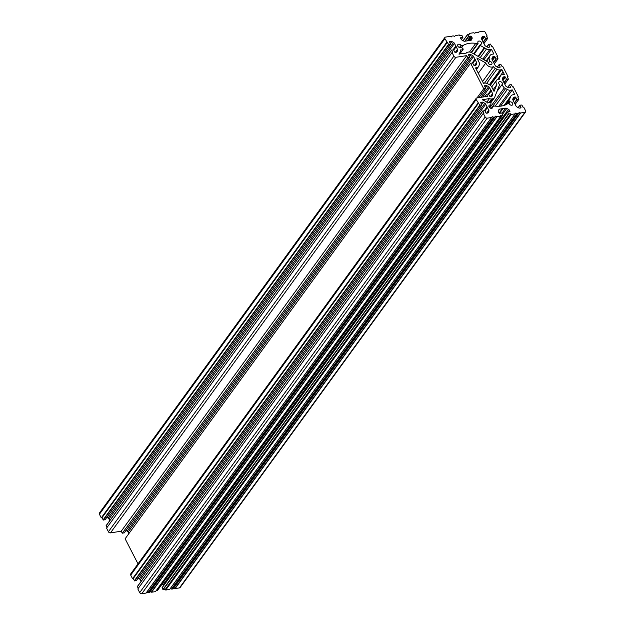 <?xml version="1.0" encoding="UTF-8"?>
<svg xmlns="http://www.w3.org/2000/svg" width="625" height="625" viewBox="0 0 625 625"><rect width="100%" height="100%" fill="white"/><g stroke="black" fill="none" stroke-linecap="round" stroke-linejoin="round"><path stroke-width="0.94" d="M497.273 91.102L501.82 84.836A2.078 1.477 -144 0 0 502.227 84.5A2.078 1.477 -144 0 0 501.414 82.078A2.078 1.477 -144 0 0 498.859 82.055A2.078 1.477 -144 0 0 499.672 84.469L494.539 97.633A4.578 3.242 -144 0 1 494.445 97.766A4.578 3.242 -144 0 1 492.648 98.797L491.688 98.945A3.539 2.508 -144 0 1 489.5 98.555L482.414 99.75M508.305 103.273L509.453 101.695L508.859 100.961L510.109 97.977A8.18 5.797 36 0 0 510.266 97.594L510.812 96.281A4.578 3.242 -144 0 1 511.078 95.812A4.578 3.242 -144 0 1 512.875 94.781L514.68 94.508L512.312 89.914L510.516 90.188A4.578 3.242 -144 0 1 507.336 89.508L505.617 88.547A8.18 5.797 36 0 0 504.289 87.875L489.812 107.805M501.836 69.516L504.328 74.367A3.539 2.508 36 0 0 503.414 74.367L502.461 74.516A4.578 3.242 36 0 0 500.664 75.539A4.578 3.242 36 0 0 500.398 76.008L499.867 77.281A4.578 3.242 36 0 0 499.797 79.227A5 3.539 36 0 0 496.5 80.336A5 3.539 36 0 0 496.891 84.547L494.031 91.398L491.898 87.25A4.578 3.242 36 0 0 489.43 84.734L487.773 83.805A4.578 3.242 36 0 0 484.594 83.117L483.641 83.266A3.539 2.508 36 0 0 483.469 83.297L475.547 67.891A3.539 2.508 36 0 0 475.719 67.867A3.539 2.508 36 0 0 475.727 67.867L476.68 67.719A4.578 3.242 36 0 0 478.477 66.695A4.578 3.242 36 0 0 478.734 66.227L479.266 64.953A4.578 3.242 36 0 0 478.977 62.102L476.844 57.953L485.805 62.969A5 3.539 36 0 0 492.211 67.062A5 3.539 36 0 0 493.352 66.672A4.578 3.242 36 0 0 495.258 68.312L496.922 69.242A4.578 3.242 36 0 0 500.102 69.922L501.055 69.773A3.539 2.508 36 0 0 501.836 69.516L490.336 85.344M493.352 66.672L482.562 81.531M459.461 47.477L461.023 45.328L463.453 45.258A25.445 18.023 -144 0 1 475.766 43.352L477.391 43.883L478.117 43.156A2.078 1.477 -144 0 1 478.023 41.516A2.078 1.477 -144 0 1 478.844 41.055A2.078 1.477 -144 0 1 481.047 41.977A2.078 1.477 -144 0 1 481.398 43.961A2.078 1.477 -144 0 1 480.578 44.43A2.078 1.477 -144 0 1 480.414 44.445L480.375 45.547L484.281 47.734A8.18 5.797 -144 0 1 484.781 48.008L486.508 48.977A4.578 3.242 36 0 0 489.68 49.656L491.484 49.375L493.844 53.969L492.047 54.25A4.578 3.242 36 0 0 490.25 55.273A4.578 3.242 36 0 0 489.984 55.742L489.43 57.063A8.18 5.797 -144 0 1 488.945 58.016L489.727 61.312A2.078 1.477 -144 0 1 491.633 62.453A2.078 1.477 -144 0 1 491.812 64.234A2.078 1.477 -144 0 1 490.992 64.695A2.078 1.477 -144 0 1 489.031 64.016A2.078 1.477 -144 0 1 488.25 62.242L471.336 52.492A4.578 3.242 36 0 0 468.625 52.047L467.664 52.195A3.539 2.508 36 0 0 466.273 52.984A3.539 2.508 36 0 0 466.164 53.156L458.977 53.992A4.578 3.242 36 0 0 459.367 53.57A4.578 3.242 36 0 0 459.633 53.102L460.164 51.828A4.578 3.242 36 0 0 460.242 49.922A5 3.539 36 0 0 461.594 49.922A5 3.539 36 0 0 463.328 49.07L459.625 54.164M491.281 108.383L492.75 106.367L494.703 106.062A25.445 18.023 36 0 0 501.344 106.055A25.445 18.023 36 0 0 507.016 104.156L507.891 103.234L509.203 103.641A2.078 1.477 -144 0 0 511.828 105.234A2.078 1.477 -144 0 0 512.641 104.766A2.078 1.477 -144 0 0 512.297 102.781A2.078 1.477 -144 0 0 510.094 101.852A2.078 1.477 -144 0 0 509.938 101.883L508.852 103.383M463.328 49.07L461.102 47.203A2.078 1.477 -144 0 1 460.375 47.562A2.078 1.477 -144 0 1 458.164 46.633A2.078 1.477 -144 0 1 457.82 44.648A2.078 1.477 -144 0 1 458.641 44.18A2.078 1.477 -144 0 1 461.023 45.328M525.578 111.945L180.109 587.539A1.664 1.18 -144 0 1 179.453 587.906L524.922 112.32A1.664 1.18 36 0 0 525.578 111.945A1.664 1.18 36 0 0 525.578 110.758L523.703 107.109L523.023 107.219L521.898 105.023L519.875 105.187L520.906 107.328A0.625 0.445 -144 0 1 520.672 107.945L519.719 108.094A1.664 1.18 -144 0 1 518.562 107.844L516.898 106.914A1.664 1.18 -144 0 1 516 105.992L512.922 100.008A1.664 1.18 -144 0 1 512.812 98.961L513.344 97.695A1.664 1.18 -144 0 1 513.438 97.523A1.664 1.18 -144 0 1 514.094 97.148L515.047 97A0.625 0.445 -144 0 1 515.836 97.461L516.859 99.453L518.797 99.336L517.75 96.945L518.422 96.844L513.281 86.844L512.609 86.945L511.227 84.609L509.461 84.914L510.484 87.062A0.625 0.445 -144 0 1 510.258 87.68L509.297 87.828A1.664 1.18 -144 0 1 508.141 87.578L506.484 86.648A1.664 1.18 -144 0 1 505.578 85.719L502.508 79.742A1.664 1.18 -144 0 1 502.398 78.695L502.93 77.422A1.664 1.18 -144 0 1 503.023 77.258A1.664 1.18 -144 0 1 503.672 76.883L504.633 76.734A0.625 0.445 -144 0 1 505.414 77.195L506.445 79.188L508.383 79.07L507.336 76.68L508.008 76.578L502.867 66.578L502.195 66.68L500.812 64.344L499.047 64.648L500.07 66.789A0.625 0.445 -144 0 1 499.844 67.414L498.883 67.562A1.664 1.18 -144 0 1 497.727 67.312L496.07 66.383A1.664 1.18 -144 0 1 495.164 65.453L492.094 59.477A1.664 1.18 -144 0 1 491.977 58.422L492.508 57.156A1.664 1.18 -144 0 1 492.609 56.984A1.664 1.18 -144 0 1 493.258 56.617L494.219 56.469A0.625 0.445 -144 0 1 495 56.93L496.023 58.922L497.961 58.805L496.914 56.414L497.594 56.305L492.453 46.312L491.781 46.414L490.398 44.078L488.633 44.383L489.656 46.523A0.625 0.445 -144 0 1 489.43 47.141L488.469 47.289A1.664 1.18 -144 0 1 487.312 47.047L485.656 46.117A1.664 1.18 -144 0 1 484.75 45.188L481.68 39.211A1.664 1.18 -144 0 1 481.562 38.156L482.094 36.891A1.664 1.18 -144 0 1 482.188 36.719A1.664 1.18 -144 0 1 482.844 36.344L483.805 36.195A0.625 0.445 -144 0 1 484.586 36.664L485.609 38.656L487.633 38.492L486.5 36.148L487.172 36.039L485.297 32.391A1.664 1.18 36 0 0 483.258 31.25L478.938 31.922A0.688 0.492 36 0 0 478.789 32.039L478.219 32.758L477.055 32.312A0.688 0.492 36 0 0 476.805 32.25L475.57 32.445A0.688 0.492 36 0 0 475.414 32.57L474.852 33.281L473.688 32.836A0.688 0.492 36 0 0 473.438 32.773L469.523 33.375L469.867 34.055L467.594 34.438L468.719 36.422L470.703 36.109A0.625 0.445 -144 0 1 471.508 36.539L472 37.5A1.664 1.18 -144 0 1 472.094 38.516L471.562 39.781A1.664 1.18 -144 0 1 471.469 39.953A1.664 1.18 -144 0 1 470.82 40.328A1.664 1.18 -144 0 1 470.781 40.328L464.82 41.25A1.664 1.18 -144 0 1 463.633 41.008L461.977 40.086A1.664 1.18 -144 0 1 461.086 39.188L460.594 38.227A0.625 0.445 -144 0 1 460.875 37.633L462.945 37.281L461.82 35.297L459.633 35.641L459.281 34.961L455.359 35.57A0.688 0.492 36 0 0 455.211 35.695L454.648 36.406L453.484 35.961A0.688 0.492 36 0 0 453.234 35.898L451.992 36.094A0.688 0.492 36 0 0 451.844 36.219L451.273 36.93L450.117 36.484A0.688 0.492 36 0 0 449.867 36.422L445.547 37.094A1.664 1.18 36 0 0 444.891 37.461A1.664 1.18 36 0 0 444.891 38.648L99.422 514.242A1.664 1.18 -144 0 1 99.422 513.055L444.891 37.461M455.922 57.289L110.461 532.883A1.664 1.18 -144 0 1 108.414 531.734L453.883 56.148A1.664 1.18 36 0 0 455.922 57.289L466.703 55.625L467.742 57.648L469.594 57.367L468.648 55.172A0.625 0.445 -144 0 1 468.883 54.555L469.836 54.406A1.664 1.18 -144 0 1 470.992 54.656L472.656 55.586A1.664 1.18 -144 0 1 473.555 56.516L476.625 62.492A1.664 1.18 -144 0 1 476.742 63.539L476.211 64.812A1.664 1.18 -144 0 1 476.117 64.977A1.664 1.18 -144 0 1 475.461 65.352L474.5 65.5A0.625 0.445 -144 0 1 473.719 65.039L472.695 63.047L470.586 63.188L483.711 88.727L485.648 88.391L484.625 86.25A0.625 0.445 -144 0 1 484.852 85.633L485.812 85.484A1.664 1.18 -144 0 1 486.969 85.734L488.625 86.664A1.664 1.18 -144 0 1 489.531 87.586L492.602 93.57A1.664 1.18 -144 0 1 492.711 94.617L492.18 95.883A1.664 1.18 -144 0 1 492.086 96.055A1.664 1.18 -144 0 1 491.438 96.43L490.477 96.578A0.625 0.445 -144 0 1 489.695 96.117L488.414 93.977L486.562 94.266L487.602 96.297L476.828 97.961A1.664 1.18 36 0 0 476.172 98.336A1.664 1.18 36 0 0 476.172 99.523L479.812 105.195L481.836 105.031L480.813 102.891A0.625 0.445 -144 0 1 481.039 102.273L482 102.117A1.664 1.18 -144 0 1 483.156 102.367L484.812 103.297A1.664 1.18 -144 0 1 485.719 104.227L488.789 110.203A1.664 1.18 -144 0 1 488.906 111.258L488.375 112.523A1.664 1.18 -144 0 1 488.273 112.695A1.664 1.18 -144 0 1 487.625 113.062L486.664 113.211A0.625 0.445 -144 0 1 485.883 112.75L484.859 110.758L482.836 110.922L483.969 113.266L483.289 113.375L137.828 588.961L139.703 592.609L485.164 117.023L483.289 113.375M444.891 38.648L448.547 44.359L450.57 44.195L449.547 42.055A0.625 0.445 -144 0 1 449.773 41.43L450.734 41.281A1.664 1.18 -144 0 1 451.891 41.531L453.547 42.461A1.664 1.18 -144 0 1 454.453 43.391L457.523 49.367A1.664 1.18 -144 0 1 457.641 50.422L457.109 51.688A1.664 1.18 -144 0 1 457.008 51.859A1.664 1.18 -144 0 1 456.359 52.227L455.398 52.375A0.625 0.445 -144 0 1 454.617 51.914L453.594 49.922L451.57 50.086L452.703 52.43L452.023 52.539L106.562 528.125L108.414 531.734M485.164 117.023A1.664 1.18 36 0 0 487.211 118.164L491.531 117.492A0.688 0.492 -144 0 0 491.68 117.375A0.688 0.492 -144 0 1 491.68 117.375L492.25 116.656L493.414 117.102A0.688 0.492 -144 0 0 493.656 117.164L494.898 116.969A0.688 0.492 -144 0 0 495.047 116.852A0.688 0.492 -144 0 1 495.047 116.852L495.617 116.133L496.781 116.578A0.688 0.492 -144 0 0 497.023 116.641L500.945 116.031L500.602 115.359L502.867 114.977L501.75 112.992L499.758 113.297A0.625 0.445 -144 0 1 498.961 112.875L498.469 111.914A1.664 1.18 -144 0 1 498.367 110.898L498.898 109.633A1.664 1.18 -144 0 1 499 109.461A1.664 1.18 -144 0 1 499.68 109.086L505.641 108.156A1.664 1.18 -144 0 1 506.836 108.398L508.492 109.328A1.664 1.18 -144 0 1 509.375 110.227L509.875 111.188A0.625 0.445 -144 0 1 509.594 111.781L507.523 112.133L508.391 113.969L510.836 113.773L511.188 114.445L165.719 590.039L169.641 589.43A0.688 0.492 -144 0 0 169.789 589.305L170.352 588.594L171.516 589.039A0.688 0.492 -144 0 0 171.766 589.102L173.008 588.906A0.688 0.492 -144 0 0 173.148 588.789A0.688 0.492 -144 0 1 173.148 588.789L173.727 588.07L174.883 588.516A0.688 0.492 -144 0 0 175.133 588.578L179.453 587.906M489.266 107.25L490.844 105.078L490.969 102.852A5 3.539 -144 0 0 487.523 103.008A4.578 3.242 -144 0 0 485.641 101.398L483.977 100.477A4.578 3.242 -144 0 0 482.57 99.906L482.5 99.641M492.75 106.367L492.562 106.695A2.078 1.477 -144 0 1 492.438 107.898A2.078 1.477 -144 0 1 491.625 108.359A2.078 1.477 -144 0 1 489.414 107.438A2.078 1.477 -144 0 1 489.07 105.445A2.078 1.477 -144 0 1 489.891 104.984A2.078 1.477 -144 0 1 490.844 105.078M507.508 112.227L162.055 587.719L162.93 589.555L165.367 589.359L165.719 590.039M161.945 584.312L163.023 584.914A1.664 1.18 -144 0 1 163.688 585.477M156.078 590.797L157.422 590.469M500.945 116.031L155.477 591.625L151.562 592.227A0.688 0.492 -144 0 1 151.312 592.164L150.148 591.719L149.586 592.43A0.688 0.492 -144 0 1 149.43 592.555L148.195 592.75A0.688 0.492 -144 0 1 147.945 592.688L146.781 592.242L146.219 592.953A0.688 0.492 -144 0 1 146.062 593.078L141.742 593.75A1.664 1.18 -144 0 1 139.703 592.609M482.82 111.016L137.367 586.508L138.25 588.375M138.125 578.203L139.344 578.883A1.664 1.18 -144 0 1 140.25 579.812L141.07 581.414M478.016 103.102L132.547 578.688L133.219 578.586L134.602 580.922L136.391 580.523M132.547 578.688L130.711 575.109A1.664 1.18 -144 0 1 130.703 573.922L476.172 98.336M470.586 63.188L125.125 538.781L138.016 563.859M125.961 530.484L127.188 531.172A1.664 1.18 -144 0 1 128.086 532.102L128.867 533.617M110.461 532.883L121.234 531.211L122.273 533.234L124.227 532.812M451.555 50.18L106.102 525.672L106.984 527.539M106.859 517.367L108.078 518.047A1.664 1.18 -144 0 1 108.984 518.977L109.805 520.578M446.75 42.266L101.281 517.852L101.953 517.75L103.336 520.086L105.125 519.688M101.281 517.852L99.422 514.242M501.82 84.836L504.289 87.875M509.453 101.695L509.938 101.883M501.055 69.773A3.539 2.508 36 0 0 501.062 69.773L489.953 85.055M524.922 112.32L520.602 112.992A0.688 0.492 -144 0 1 520.352 112.93L519.188 112.484L518.625 113.195A0.688 0.492 -144 0 1 518.469 113.32L517.234 113.508A0.688 0.492 -144 0 1 516.984 113.445L515.82 113L515.258 113.719A0.688 0.492 -144 0 1 515.102 113.844L511.188 114.445M453.883 56.148L452.023 52.539M494.898 116.969L149.43 592.555M493.656 117.164L148.195 592.75M497.023 116.641L151.562 592.227M491.531 117.492L146.062 593.078M518.469 113.32L173.008 588.906M517.234 113.508L171.766 589.102M520.602 112.992L175.133 588.578M515.102 113.844L169.641 589.43M508.859 100.961L506.25 104.555M494.344 97.898L490.789 102.789M505.617 88.547L491.211 108.375M504.906 105.133L510.109 97.977M510.266 97.594L504.75 105.187M469.523 33.375L468.922 34.203M484.281 47.734L478.086 56.266M478.578 56.547L484.781 48.008M492.562 106.695L491.336 108.383M518.422 96.844L518 97.43M508.008 76.578L507.578 77.164M497.594 56.305L497.164 56.891M122.273 533.234L467.742 57.648M466.703 55.625L121.234 531.211M477.031 97.93L483.711 88.727M487.172 36.039L486.75 36.625M486.562 94.266L484.773 96.734M492.602 93.57L490.406 96.586M491.227 90.898L488.758 94.297M491.227 90.836L488.742 94.258M491.266 90.547L488.672 94.125M490.961 90.312L488.281 94M490.898 90.258L488.164 94.016M489.531 87.586L482.648 97.062M476.625 62.492L474.438 65.508M475.258 59.82L472.789 63.227M475.258 59.758L472.766 63.188M475.297 59.469L472.695 63.047M474.984 59.234L472.305 62.922M474.93 59.18L472.195 62.938M473.555 56.516L128.086 532.102M484.586 36.664L482.117 40.062M489.656 46.523L489.18 47.18M495 56.93L492.531 60.328M500.07 66.789L499.594 67.445M505.414 77.195L502.945 80.594M510.484 87.062L510.008 87.719M515.836 97.461L513.367 100.859M520.906 107.328L520.422 107.984M505.641 108.156L502.016 113.156M502.984 108.57L499.547 113.305M502.906 108.555L499.469 113.289M502.562 108.414L499.148 113.109M499.141 113.102L502.344 108.672M499.68 109.086L498.375 110.875M510.836 113.773L165.367 589.359M457.523 49.367L455.336 52.383M456.156 46.703L453.68 50.102M456.148 46.633L453.664 50.062M456.187 46.344L453.594 49.922M455.883 46.109L453.203 49.797M455.82 46.055L453.094 49.82M454.453 43.391L108.984 518.977M447.422 42.164L101.953 517.75M488.789 110.203L486.602 113.219M487.422 107.539L484.945 110.938M487.414 107.469L484.93 110.898M487.453 107.187L484.859 110.758M487.148 106.945L484.469 110.641M487.086 106.891L484.359 110.656M485.719 104.227L140.25 579.812M478.688 103L133.219 578.586M460.875 37.633L460.547 38.086M470.703 36.109L467.242 40.875M489.727 61.312L488.391 63.148M474.172 54.078L480.375 45.547M480.188 44.75L473.633 53.773M463.453 45.258L461.688 47.688M461.5 45.562L460.031 47.578M471.5 52.578L478.055 43.555M477.391 43.883L471.188 52.422M475.766 43.352L469.477 52.008M489.43 57.063L486.562 61.016M488.945 58.016L486.703 61.094M491.484 49.375L484.055 59.609M485.805 62.969L478.32 73.273M496.891 84.547L493.156 89.695M512.312 89.914L500.508 106.164M489.5 98.555L486.812 102.25M515.242 113.734L169.789 589.305M516.984 113.445L171.516 589.039M515.82 113L170.352 588.594M519.188 112.484L173.727 588.07M518.609 113.211L173.156 588.781L518.617 113.203M520.352 112.93L174.883 588.516M492.25 116.656L146.781 592.242M491.672 117.383L146.219 592.953L491.68 117.375M493.414 117.102L147.945 592.688M495.617 116.133L150.148 591.719M495.039 116.859L149.586 592.43M496.781 116.578L151.312 592.164M491.688 98.945L489.047 102.578M510.516 90.188L498.82 106.289M487.211 118.164L141.742 593.75M476.172 99.523L130.711 575.109M485.562 88.438L478.883 97.648M492.711 94.617L491.391 96.438M488.625 86.664L480.867 97.336M486.969 85.734L485.438 87.836M485.812 85.484L484.883 86.758M484.852 85.633L484.547 86.047M469.594 57.367L124.125 532.953M476.742 63.539L475.422 65.359M472.656 55.586L127.188 531.172M470.992 54.656L469.469 56.758M469.836 54.406L468.914 55.68M468.883 54.555L468.578 54.977M485.867 38.797L483.242 42.406M485.609 38.656L483.016 42.227M483.805 36.195L481.648 39.156M482.844 36.344L481.609 38.039M488.633 44.531L486.953 46.844M488.609 44.477L486.906 46.82M487.547 38.539L483.906 43.547M496.281 59.062L493.656 62.672M496.023 58.922L493.43 62.5M494.219 56.469L492.07 59.43M493.258 56.617L492.031 58.305M499.047 64.797L497.367 67.109M499.023 64.742L497.328 67.086M497.961 58.805L494.32 63.813M506.695 79.328L504.078 82.938M506.445 79.188L503.844 82.766M504.633 76.734L502.484 79.695M503.672 76.883L502.445 78.578M509.461 85.062L507.781 87.375M509.445 85.008L507.742 87.352M508.383 79.07L504.742 84.086M517.109 99.602L514.492 103.211M516.859 99.453L514.258 103.031M515.047 97L512.898 99.961M514.094 97.148L512.859 98.844M519.875 105.336L518.203 107.641M519.859 105.273L518.156 107.617M518.797 99.336L515.156 104.352M507.523 112.281L162.055 587.867M509.875 111.188L509.422 111.805M509.375 110.227L508.078 112.016M508.492 109.328L163.023 584.914M506.836 108.398L502.578 114.258M502.789 115.023L157.32 590.609M508.648 114.109L163.18 589.703M508.391 113.969L162.93 589.555M457.641 50.422L456.32 52.234M453.547 42.461L108.078 518.047M451.891 41.531L450.359 43.633M450.734 41.281L449.805 42.562M449.773 41.43L449.469 41.852M450.492 44.242L105.023 519.828M448.805 44.5L103.336 520.086M448.547 44.359L103.086 519.945M451.57 50.234L106.102 525.82M488.906 111.258L487.586 113.07M484.812 103.297L139.344 578.883M483.156 102.367L481.625 104.477M482 102.117L481.07 103.398M481.039 102.273L480.734 102.688M481.758 105.078L136.289 580.664M480.07 105.336L134.602 580.922M479.812 105.195L134.352 580.781M482.836 111.07L137.367 586.656M462.859 37.328L461.289 39.492M472.094 38.516L470.773 40.328M472 37.5L469.836 40.477M471.508 36.539L468.492 40.688M468.719 36.422L465.258 41.188M468.461 36.273L464.852 41.25M467.594 34.586L463.133 40.734M467.578 34.531L463.094 40.703M489.984 55.742L486.273 60.852M486.508 48.977L480.305 57.508M489.68 49.656L482.914 58.969M495.258 68.312L484.492 83.133M476.68 67.719L475.969 68.695M499.867 77.281L498.461 79.219M500.398 76.008L497.992 79.328M503.078 71.945L497.617 79.461M500.102 69.922L489.367 84.695M496.922 69.242L486.688 83.328M510.812 96.281L504.211 105.375M507.336 89.508L495.258 106.133M492.648 98.797L489.883 102.602M485.648 88.391L478.93 97.633M469.68 57.32L124.211 532.906M488.633 44.383L486.875 46.797M487.633 38.492L483.93 43.586M499.047 64.648L497.289 67.062M498.047 58.758L494.344 63.852M509.461 84.914L507.711 87.336M508.461 79.023L504.758 84.125M519.875 105.187L518.125 107.602M518.875 99.289L515.172 104.391M507.523 112.133L162.055 587.719M502.867 114.977L157.406 590.562M450.57 44.195L105.102 519.781M451.57 50.086L106.102 525.672M481.836 105.031L136.367 580.617M482.836 110.922L137.367 586.508M462.945 37.281L461.312 39.523M467.594 34.438L463.055 40.688M490.25 55.273L486.219 60.82M459.367 53.57L458.961 54.125M478.477 66.695L476.398 69.547M496.5 80.336L491.719 86.922M500.664 75.539L497.891 79.359M511.078 95.812L504.109 105.406M494.445 97.766L490.797 102.797M515.25 113.727L169.781 589.312M495.047 116.852L149.578 592.445"/></g></svg>
